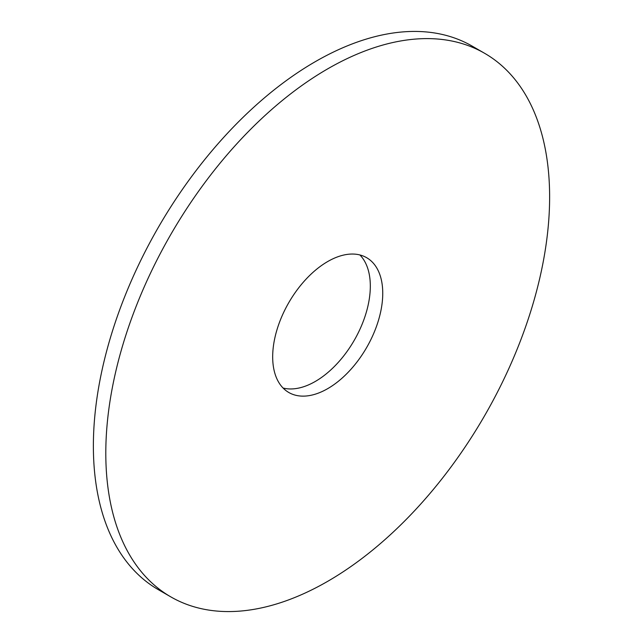 <?xml version="1.0" encoding="UTF-8"?>
<svg xmlns="http://www.w3.org/2000/svg" width="643" height="643" viewBox="0 0 643 643"><rect width="100%" height="100%" fill="white"/><g stroke="black" fill="none" stroke-linecap="round" stroke-linejoin="round"><path stroke-width="0.96" d="M327.713 388.637A77.827 44.938 120 0 0 378.558 320.053A77.827 44.938 120 0 0 366.631 257.682A77.827 44.938 120 0 0 327.713 261.54A77.827 44.938 120 0 0 276.868 330.124A77.827 44.938 120 0 0 288.795 392.487A77.827 44.938 120 0 0 327.713 388.637M283.089 388.034A77.827 44.938 120 0 0 315.287 381.46A77.827 44.938 120 0 0 364.284 318.566A77.827 44.938 120 0 0 359.911 254.966M327.713 68.849A313.824 181.189 120 0 0 122.692 345.395A313.824 181.189 120 0 0 170.805 596.873A313.824 181.189 120 0 0 327.713 581.328A313.824 181.189 120 0 0 532.734 304.782A313.824 181.189 120 0 0 484.629 53.305A313.824 181.189 120 0 0 327.713 68.849M484.629 53.305L472.195 46.127A313.824 181.189 120 0 0 315.287 61.672A313.824 181.189 120 0 0 110.266 338.218A313.824 181.189 120 0 0 158.371 589.695L170.805 596.873"/></g></svg>

